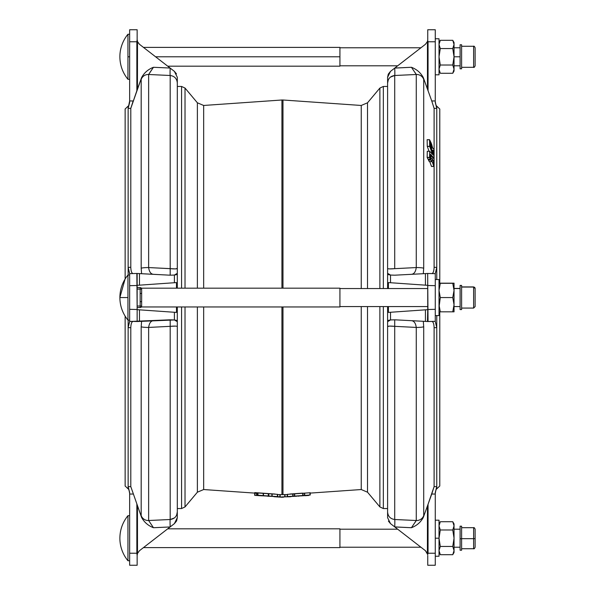 <?xml version="1.0" encoding="UTF-8"?>
<svg xmlns="http://www.w3.org/2000/svg" width="595" height="595" viewBox="0 0 595 595"><rect width="100%" height="100%" fill="white"/><g stroke="black" fill="none" stroke-linecap="round" stroke-linejoin="round"><path stroke-width="0.89" d="M427.173 139.728L429.531 139.728L427.128 139.728L427.262 146.303L429.657 146.303L427.277 146.4L429.679 146.415L429.545 139.691L430.445 141.476L430.564 146.913L430.408 141.357L429.531 139.691L429.687 146.444L427.277 146.392L429.687 146.444L432.624 154.522L429.664 151.264L429.59 157.571L427.188 157.571L429.59 157.571L430.445 159.215L430.579 154.239L434.06 158.158L434.082 156.604L430.572 146.95L434.06 156.492L434.075 158.158L433.42 158.151L434.053 158.151L430.579 154.239L430.453 159.207L428.065 159.177M431.717 144.466L430.795 142.131L430.512 143.953L430.468 142.168L431.717 144.466M430.884 144.05L431.963 148.155L430.899 145.351L430.624 147.114L430.899 145.351L431.977 148.118L430.884 144.05M430.929 147.255L434.067 155.734L434.053 153.889L432.714 150.23L434.053 153.889L433.755 155.659L430.929 147.255M432.729 150.148L434 151.056L433.889 149.07L432.632 148.036L433.963 149.286L434 151.056L433.011 151.056L433.986 151.056L432.721 150.141M429.315 161.639L428.422 159.215L428.4 159.847L430.802 159.832L428.407 159.891L430.81 159.921L430.549 155.369L434.075 158.999L434.06 160.784L433.398 160.799L434.03 160.799L433.405 160.159L433.368 162.904L433.405 160.159L434.053 160.799L434.045 158.88L430.914 155.332L430.81 159.906L428.415 159.921L430.81 159.921L431.695 161.654L431.784 160.553L433.919 166.474L433.368 162.911L433.896 166.459L431.784 160.553L431.695 161.654L430.839 160.01L428.445 160.01L429.27 161.617L431.665 161.617L429.315 161.617M431.762 158.248L432.513 159.11L432.513 160.442L431.747 158.367L432.505 160.442L432.543 159.259L432.067 159.259L432.513 159.11L431.739 158.248M282.454 497.249L281.77 497.241L282.454 497.249M387.598 508.546L383.336 508.546L383.336 306.574L383.336 508.546L379.885 506.933L379.885 306.574L379.885 506.933L367.517 492.199L367.517 306.574L367.517 492.199L361.239 489.536L361.239 306.574L361.239 489.536L310.218 493.099M282.975 306.953L282.975 494.638L287.229 494.601L282.975 494.638L282.975 306.953M158.077 74.933L170.185 75.491C174.58 76.115 176.953 78.644 177.303 83.084L177.303 268.442L177.303 77.298L177.303 86.454L181.572 86.454L181.572 288.173L181.572 86.454L185.023 88.067L185.023 288.173L185.023 88.067L197.384 102.801L197.384 288.173L197.384 102.801L203.661 105.464L203.661 288.173L203.661 105.464L281.926 99.997L281.926 288.173L281.926 99.997L282.975 99.997L282.975 288.173L282.975 99.997L361.239 105.464L361.239 288.553L361.239 105.464L367.517 102.801L367.517 288.553L367.517 102.801L379.885 88.067L379.885 288.553L379.885 88.067L383.336 86.454L383.336 288.553L383.336 86.454L387.598 86.454M294.711 496.342L287.251 496.624L287.229 494.356L310.211 492.742L287.236 494.356L287.251 496.617L287.497 494.326L287.497 496.587L292.77 496.215L292.77 493.954L292.77 496.215L293.015 493.947L293.015 496.208L294.443 496.282L294.443 494.029L294.696 496.275L294.696 494.014L294.696 496.275L302.751 495.709L302.751 493.448L302.751 495.709L303.004 493.426L303.004 495.687L304.432 495.412L304.432 493.151L304.685 495.382L304.685 493.121L304.685 495.382L309.95 495.01L309.95 492.749L310.203 495.018L310.203 492.757M203.661 306.953L203.661 489.536L203.661 306.953M277.672 494.601L281.926 494.638L281.926 306.953L281.926 494.638L282.975 494.638L277.672 494.601M177.303 508.546L181.572 508.546L181.572 306.953L181.572 508.546L185.023 506.933L185.023 306.953L185.023 506.933L197.384 492.199L197.384 306.953L197.384 492.199L203.661 489.536L257.293 493.285M257.732 492.972L277.664 494.356L257.695 492.957L257.695 495.226L257.962 492.965L257.962 495.226L263.228 495.59L263.228 493.329L263.459 495.62L263.459 493.352L263.459 495.62L268.293 496.267L268.293 494.006L268.36 496.275L268.776 496.297L268.776 494.036L268.776 496.297L271.885 496.208L271.885 493.947L272.138 496.215L272.138 493.954L272.138 496.215L277.404 496.587L277.404 494.326L277.672 496.624L269.989 496.319M289.921 494.029L302.587 493.136M283.131 497.241L284.752 496.78L284.752 494.519L284.752 496.78L285.005 494.512L285.005 496.773L290.992 496.691L281.77 496.892L289.914 496.78M254.727 492.615L275.135 494.051M279.903 496.773L279.903 494.512L279.903 496.773L280.148 494.519L280.148 496.78L281.77 497.241L273.908 496.691L279.903 496.773M256.743 493.248L256.743 495.501L262.38 495.851L256.743 495.501L256.505 493.225L256.594 495.494L256.505 493.225L254.809 493.106M277.664 496.617L277.657 494.363M254.786 493.002L257.695 493.203M254.742 493.099L254.682 495.352L254.727 493.002M254.682 495.352L254.958 493.121L254.958 495.375L256.505 495.486L254.682 495.352M305.042 495.613L300.728 495.918M296.719 496.193L294.956 496.319M310.218 492.749L310.218 495.01L287.236 496.617L309.95 495.01L305.094 495.717M308.76 495.457L305.317 495.702L308.76 495.36M298.474 496.178L298.973 496.141M277.672 494.356L277.672 496.624L256.743 495.501M277.634 496.609L257.732 495.233M274.994 496.78L281.77 497.241M177.303 481.511L177.303 306.953L177.303 517.702L176.633 520.796M177.303 83.084C176.953 78.644 174.58 76.115 170.185 75.491L170.185 268.665L170.185 75.491L148.638 74.494A7.512 7.445 180 0 0 141.186 79.38L141.186 268.219L141.595 273.7L141.186 268.219L141.186 79.38L141.595 77.588C144.198 72.761 148.155 69.325 153.458 67.28L148.638 74.494L155.198 74.799L148.638 74.494L148.638 267.564L170.185 268.665C174.58 269.037 176.953 268.97 177.303 268.442L177.303 113.489M390.528 77.023L394.716 75.491L406.831 74.933L394.716 75.491C390.32 76.115 387.947 78.652 387.598 83.084L388.252 79.953L387.598 83.084L387.598 77.298L390.506 71.363L388.319 74.085L390.506 71.363L387.598 77.298L387.598 83.084C387.947 78.652 390.32 76.115 394.716 75.491A7.512 0.394 87.4 0 0 394.716 68.098L390.506 71.363L394.716 68.098A7.512 0.394 -92.6 0 1 394.716 75.491L416.262 74.494L415.02 72.493L416.262 74.494A7.512 7.445 0 0 1 423.714 79.38L423.305 77.581C420.71 72.761 416.753 69.332 411.443 67.28L416.262 74.494L416.262 267.564C415.66 271.833 414.053 274.079 411.443 274.325C414.053 274.079 415.66 271.833 416.262 267.564L394.716 268.665C390.32 269.037 387.947 268.97 387.598 268.442L387.598 83.084L387.598 268.442C387.947 268.97 390.32 269.037 394.716 268.665L394.716 75.491L390.476 77.06M387.598 306.574L387.598 326.558C387.947 326.03 390.32 325.963 394.716 326.335L416.262 327.436C415.66 323.167 414.053 320.913 411.443 320.675C414.053 320.913 415.66 323.167 416.262 327.436L416.262 520.506L411.443 527.72C416.753 525.675 420.702 522.239 423.305 517.419L423.714 515.62A7.512 7.445 180 0 1 416.262 520.506L394.716 519.509A7.512 0.394 -87.4 0 1 394.716 526.902L390.506 523.637L394.716 526.902A7.512 0.394 92.6 0 0 394.716 519.509C390.32 518.885 387.947 516.356 387.598 511.916L387.598 517.702L390.506 523.637L388.416 521.108L390.506 523.637L387.598 517.702L387.598 306.574L387.598 481.511M387.598 288.553L387.598 113.489M125.136 108.989L125.136 278.973L125.136 108.989L128.334 105.984M137.497 41.576L137.214 40.43L136.857 41.769L137.445 41.769L136.857 41.769L136.857 90.723L137.445 89.094L137.497 41.576L139.468 44.298L170.125 68.046L153.458 67.28L170.125 68.046L139.468 44.298L137.445 41.769L137.445 89.094L141.595 77.581L130.796 108.379L130.796 267.304C130.945 271.298 131.733 273.388 133.146 273.574C131.733 273.388 130.945 271.298 130.796 267.304L130.796 108.379L128.141 108.364L128.141 267.371L130.796 267.304L128.141 267.371L128.141 106.178L128.141 108.364L130.796 108.379L136.857 90.723L136.857 41.769L129.643 41.769L129.643 29.75L137.148 29.75L137.148 39.575L137.148 29.75L129.643 29.75L129.643 100.957L129.643 41.769L136.857 41.769L137.148 39.568L137.505 41.605M137.148 285.332L176.484 282.58L176.484 288.173L176.484 282.58L139.468 285.169L139.468 273.588L136.857 273.477L170.125 275.195L139.468 273.588L139.468 285.169L137.148 285.332L137.148 273.67L137.148 285.488L129.643 285.682L129.643 273.663L136.857 273.477L129.643 273.663L129.643 309.318L129.643 285.682L137.148 285.488L137.148 309.512L136.857 273.477A7.512 7.512 0 0 1 137.445 273.484L137.148 273.67M129.643 273.507L128.141 267.371L128.141 275.031L128.141 267.371L129.643 273.663M174.372 517.977L170.185 519.509L148.638 520.506L153.458 527.72L170.125 526.954L174.394 523.637L176.484 521.108L174.394 523.637L139.468 550.702L137.497 553.424L137.148 555.433L136.857 553.231L129.643 553.231L129.643 494.043L129.643 565.25L137.148 565.25L137.148 555.433L137.148 565.25L129.643 565.25L129.643 553.231L137.445 553.231L137.445 505.906L137.497 553.424L139.468 550.702L170.125 526.954L153.458 527.72C148.148 525.668 144.198 522.239 141.595 517.419L130.796 486.621L130.796 327.696C130.945 323.702 131.733 321.612 133.146 321.426C131.733 321.612 130.945 323.702 130.796 327.696L130.796 486.621L128.141 486.636L128.141 488.822C128.639 488.837 129.137 490.347 129.643 493.352C129.137 490.347 128.639 488.837 128.141 488.822L128.141 320.095L128.141 486.636L130.796 486.621L141.595 517.419L141.186 515.62L141.186 326.781L141.595 321.3L141.186 326.781L141.186 515.62A7.512 7.445 0 0 0 148.638 520.506L170.185 519.509L170.185 326.335L148.638 327.436L148.638 520.506L148.638 327.436L170.185 326.335L170.185 519.509C174.58 518.885 176.953 516.348 177.303 511.916L177.303 326.558C176.953 326.03 174.58 325.963 170.185 326.335L170.185 319.805L174.394 319.954L174.394 312.271L176.484 312.42L176.484 306.953L176.484 312.42L139.468 309.831L174.394 312.271L174.394 319.954L137.497 321.516L129.643 321.337L129.643 309.318L137.148 309.512L137.148 321.33L137.148 309.512L129.643 309.318L129.643 321.493L170.185 319.805L170.185 326.335C174.58 325.963 176.953 326.03 177.303 326.558L177.303 321.679L174.394 319.954L177.303 321.679L177.303 306.953M125.136 316.153L125.136 486.011L125.136 316.153M129.643 102.466L129.643 100.957L133.146 100.971L129.643 100.957L128.141 108.364L129.643 102.466M174.394 71.363L176.484 73.892L174.394 71.363L170.185 68.098L174.394 71.363L177.303 77.298L174.394 71.363M177.303 288.173L177.303 273.321L174.394 275.046L170.185 275.195L174.394 275.046L174.394 282.729L174.394 275.046L177.303 273.321L177.303 268.442L175.436 268.888M175.25 268.895L148.638 267.564L148.638 74.494L170.185 75.491A7.512 0.394 92.6 0 1 170.185 68.098A7.512 0.394 -87.4 0 0 170.185 75.491M133.146 100.971L130.796 108.379M129.063 104.646L129.643 101.648C129.137 104.653 128.639 106.163 128.141 106.178C128.639 106.163 129.137 104.653 129.643 101.648C129.137 104.653 128.639 106.163 128.141 106.178M149.888 72.493L153.458 67.28C148.155 69.325 144.198 72.761 141.595 77.581L141.186 79.38A7.512 7.445 -0 0 1 148.638 74.494M141.186 268.219A7.512 0.997 0 0 1 148.638 267.564C149.241 271.833 150.847 274.087 153.458 274.325C150.847 274.087 149.241 271.833 148.638 267.564A7.512 0.997 180 0 0 141.186 268.219M129.628 102.08L129.643 101.648M130.796 327.696L128.141 327.629L130.796 327.696M129.643 285.86L129.643 309.318M137.148 309.668L139.468 309.831L139.468 321.412L139.468 309.831L137.148 309.668M170.185 275.195L170.185 268.665L170.185 275.195M153.458 320.675C150.847 320.921 149.241 323.167 148.638 327.436A7.512 0.997 180 0 1 141.186 326.781A7.512 0.997 -0 0 0 148.638 327.436C149.241 323.167 150.847 320.921 153.458 320.675M177.303 268.442C176.953 268.97 174.58 269.037 170.185 268.665C174.58 269.037 176.953 268.97 177.303 268.442M129.643 321.493L128.141 327.629L129.643 321.493M137.445 273.484A7.512 7.512 0 0 0 136.857 273.477L137.497 273.484M136.857 321.523L137.445 321.516A7.512 7.512 0 0 1 136.857 321.523A7.512 7.512 0 0 0 137.445 321.516L136.857 321.523M129.643 494.043L129.643 492.534L129.643 494.043L133.146 494.029L129.643 494.043M137.497 553.424L136.857 553.231L136.857 504.277L136.857 553.231L137.214 554.57L137.505 553.395M176.641 520.789L177.303 517.702L174.394 523.637L177.303 517.702L177.303 511.916L176.648 515.047L177.303 511.916C176.953 516.348 174.58 518.885 170.185 519.509L174.424 517.94M170.185 326.335L175.406 326.112L170.185 326.335M170.185 526.902A7.512 0.394 87.4 0 1 170.185 519.509A7.512 0.394 -92.6 0 0 170.185 526.902M128.141 486.636L129.643 492.534L128.141 486.636M137.445 505.906L136.857 504.277L137.445 505.906M128.141 488.822C128.639 488.837 129.137 490.347 129.643 493.352L129.063 490.354M141.595 517.419C144.198 522.239 148.148 525.668 153.458 527.72L148.638 520.506A7.512 7.445 180 0 1 141.186 515.62L141.595 517.419M177.303 273.425L176.596 274.607M176.596 274.615L174.394 275.046L177.303 273.321M174.394 319.954L176.611 320.393L174.394 319.954M461.608 285.555L460.106 285.555L460.106 309.579L461.608 309.579L461.608 285.555L460.106 285.548L461.608 285.555M461.608 308.076L473.62 308.076L475.122 306.574L475.122 288.56A1.502 1.502 180 0 0 473.62 287.058L461.608 287.058L473.62 287.058L473.62 308.076L473.62 287.058A1.502 1.502 0 0 1 475.122 288.56L473.62 286.924L461.608 287.05M460.106 306.574L454.037 306.574L460.106 306.574L460.106 285.555L460.106 288.553L454.037 288.553M435.265 279.538L439.021 279.538L435.265 279.538M435.265 315.588L439.021 315.588L439.021 279.538L439.021 307.466L440.293 297.56L439.021 304.7L440.293 297.56L439.021 290.427L440.293 283.294L439.021 290.427L440.293 283.294L439.021 283.294L439.021 279.538M452.765 311.832L454.037 311.832L454.037 304.7L452.765 311.832L440.293 311.832L439.021 304.7L440.293 311.832L439.021 311.832L452.765 311.832L454.037 304.7L454.037 290.427L452.765 297.56L454.037 304.707L452.765 297.56L454.037 290.427L454.037 283.294L452.765 283.294L454.037 290.434L452.765 283.294L454.037 283.294L454.037 311.832M440.293 283.294L452.765 283.294L439.021 283.294L440.293 283.294L439.021 290.427L440.293 297.56L452.765 297.56L440.293 297.56L439.021 304.7M141.655 306.009A1.502 1.502 0 0 1 140.152 307.511A1.502 1.502 0 0 0 141.655 306.009L140.152 306.009L140.152 307.511L137.148 307.511L140.152 307.511L140.152 306.009L141.655 306.009L141.655 301.658L140.152 301.658L140.152 306.009L140.152 301.658L141.655 301.658L141.655 293.469L140.152 293.469L140.152 301.658L140.152 293.469L141.655 293.469L141.655 289.111L140.152 289.111L140.152 293.469L140.152 289.111L141.655 289.111A1.502 1.502 0 0 0 140.152 287.608L140.152 289.111L137.148 289.111L140.152 289.111L140.152 287.608A1.502 1.502 0 0 1 141.655 289.111L141.655 306.009M140.152 287.608L137.148 287.608L140.152 287.608M140.152 301.658L140.152 293.469L140.152 301.658M137.148 306.009L140.152 306.009L137.148 306.009M339.931 306.953L141.655 306.953L339.931 306.953L339.931 288.173L339.931 306.953L339.931 288.173L141.655 288.173L140.487 287.608M427.753 306.574L339.931 306.574L427.753 306.574M461.608 538.743L461.608 526.196L460.106 526.196L460.106 550.226L461.608 550.226L461.608 538.743L460.106 538.743L461.608 538.743M461.608 548.724L473.62 548.724C473.999 549.103 474.498 548.605 475.122 547.221L475.122 538.609L473.62 538.676L473.62 527.698L473.62 538.676L461.608 538.676L473.62 538.676L473.62 548.724L473.62 538.676L475.122 538.609L475.122 529.2C474.468 527.81 473.97 527.304 473.62 527.698L461.608 527.698M435.265 556.236L439.021 556.236L439.021 538.215L435.265 538.215L439.021 538.215L439.021 520.186L435.265 520.186M452.765 554.689L440.293 554.689L439.021 550.568L440.293 554.689L452.765 554.689L454.037 552.48L454.037 550.568L452.765 546.448L454.037 550.568L452.765 554.689L454.037 550.568L454.037 538.215L452.765 546.448L454.037 538.215L454.037 525.854L452.765 529.974L454.037 538.215L452.765 529.974L454.037 525.854L454.037 523.942L452.765 521.733L454.037 525.854L452.765 521.733L454.037 525.854L452.765 521.733L440.293 521.733L439.021 525.854L440.293 521.733L452.765 521.733M440.293 529.974L439.021 525.854L440.293 521.733L439.021 525.854L440.293 529.974L452.765 529.974L440.293 529.974L439.021 538.215L440.293 529.974M439.021 550.568L440.293 546.448L439.021 538.215L440.293 546.448L439.021 550.568L440.293 546.448L452.765 546.448L440.293 546.448L439.021 550.568M454.037 550.568L452.765 546.448L454.037 550.568C454.037 553.097 454.037 553.097 454.037 550.568L454.037 525.854C454.037 523.325 454.037 523.325 454.037 525.854M397.683 529.2L339.931 529.2L339.931 538.215M143.477 547.601L339.931 547.601L339.931 528.821L167.708 528.821M461.608 68.804L461.608 44.774L460.106 44.774L460.106 68.804L461.608 68.804M461.608 67.302L473.62 67.302C473.984 67.689 474.483 67.19 475.122 65.8L475.122 47.779C474.416 46.351 473.918 45.845 473.62 46.276L473.62 67.302L473.62 46.276L461.608 46.276L461.608 56.257M475.122 56.391L475.122 57.187L475.122 56.391M454.037 65.8L460.106 65.8L460.106 47.779L454.037 47.779M435.265 74.814L439.021 74.814L439.021 38.764L435.265 38.764M452.765 73.267L454.037 71.058L454.037 56.785L452.765 48.552L454.037 56.785L454.037 44.432L452.765 48.552L440.293 48.552L439.021 44.432L440.293 40.311L439.021 44.432L439.021 71.058L440.293 73.267L439.021 69.146L440.293 65.026L439.021 56.785L440.293 48.552L439.021 56.785L440.293 65.026L439.021 69.146L440.293 73.267L452.765 73.267L454.037 69.146L452.765 65.026L454.037 69.146L452.765 73.267L440.293 73.267M439.021 44.432L440.293 40.311L439.021 44.432L440.293 48.552L452.765 48.552L454.037 44.432L454.037 42.52L452.765 40.311L454.037 44.432L452.765 40.311L454.037 44.432L452.765 40.311L440.293 40.311L452.765 40.311M454.037 44.432C454.037 41.903 454.037 41.903 454.037 44.432L454.037 56.785L452.765 65.026L454.037 56.785L454.037 69.146L452.765 65.026L440.293 65.026L452.765 65.026L454.037 69.146C454.037 71.675 454.037 71.675 454.037 69.146M440.293 48.552L439.021 56.785M440.293 65.026L439.021 69.146L440.293 65.026M167.708 66.179L339.931 66.179L339.931 47.399L143.477 47.399M339.931 56.785L155.593 56.785L339.931 56.785M460.106 56.785L454.037 56.785L460.106 56.785M431.531 166.436L429.783 161.654L431.464 166.399L433.859 166.399L431.494 166.459L433.881 166.436M434.06 160.784L433.398 160.806M432.632 148.036L431.732 144.555L432.632 148.036M434 151.056L433.011 151.056M429.553 157.482L429.664 151.286L427.262 151.294L427.143 157.392L429.545 157.392L427.158 157.482L429.553 157.482M428.043 159.207L427.188 157.571L428.013 159.177L430.416 159.177L429.59 157.571L427.173 157.534L427.27 151.256L429.679 151.256L432.624 154.551L429.687 146.444L427.292 146.444L429.055 151.256L427.277 146.4L427.136 139.691L429.531 139.691M434.075 158.158L433.428 158.158M435.265 321.493L436.767 327.629L436.767 315.588L436.767 327.629L435.265 321.493L435.265 309.318L427.753 309.512L427.455 321.516A7.512 7.512 0 0 0 428.05 321.523L427.753 285.488L435.265 285.682L435.265 273.663L428.05 273.477A7.512 7.512 0 0 0 427.455 273.484L428.05 273.477L427.455 273.484A7.512 7.512 0 0 1 428.05 273.477L425.432 273.588L425.432 285.169L427.753 285.332L425.432 285.169L425.432 273.588L394.716 275.195L427.403 273.484L435.265 273.663L436.767 267.371L435.265 273.507L435.265 285.682L427.753 285.488L427.693 273.536L427.753 309.512L435.265 309.318L435.265 285.682L435.265 321.337L428.05 321.523A7.512 7.512 0 0 1 427.455 321.516L435.265 321.337M436.767 106.178L436.767 108.364L435.265 102.466L436.767 108.364L436.767 279.538L436.767 267.371L434.105 267.304C433.956 271.298 433.175 273.388 431.754 273.574C433.175 273.388 433.956 271.298 434.105 267.304L434.105 108.379L436.767 108.364L436.767 106.178C436.261 106.163 435.763 104.653 435.265 101.648C435.763 104.653 436.261 106.163 436.767 106.178L436.767 106.178C436.261 106.163 435.763 104.653 435.265 101.648L435.845 104.646M427.403 41.576L427.693 40.43L428.05 41.769L428.05 90.723L427.455 89.094L428.05 90.723L428.05 41.769L427.403 41.576L425.432 44.298L394.782 68.046L411.443 67.28C416.753 69.332 420.71 72.761 423.305 77.581L423.714 79.38L423.714 268.219L423.305 273.7L423.714 268.219A7.512 0.997 180 0 0 416.262 267.564A7.512 0.997 -0 0 1 423.714 268.219L423.714 79.38A7.512 7.445 180 0 0 416.262 74.494L411.443 67.28L394.716 68.098L425.432 44.298L427.403 41.576L428.05 41.769L427.693 40.43L427.396 41.605M416.262 327.436A7.512 0.997 0 0 0 423.714 326.781L423.305 321.3L423.714 326.781A7.512 0.997 180 0 1 416.262 327.436L394.716 326.335L394.716 319.805L390.506 319.954L390.506 312.271L388.416 312.42L388.416 306.574L388.416 312.42L390.506 312.271L390.506 319.954L387.598 321.679L390.506 319.954L394.716 319.805L394.716 326.335C390.32 325.963 387.947 326.03 387.598 326.558L387.598 511.916C387.947 516.356 390.32 518.885 394.716 519.509L394.716 326.335L394.716 519.509L416.262 520.506A7.512 7.445 -0 0 0 423.714 515.62L423.714 326.781L423.714 515.62L423.305 517.419C420.702 522.239 416.753 525.675 411.443 527.72L416.262 520.506L416.262 327.436M425.432 321.412L428.05 321.523L425.432 321.412L425.432 309.831L425.432 321.412L394.716 319.805L425.432 321.412M427.753 309.668L390.506 312.271L427.753 309.668L427.753 321.33M390.506 275.046L387.598 273.321L390.506 275.046L394.716 275.195L390.506 275.046L390.506 282.729L390.506 275.046L388.29 274.607L390.506 275.046M388.416 288.553L388.416 282.58L425.432 285.169L388.416 282.58L388.416 288.553M434.105 327.696L436.767 327.629L434.105 327.696L434.105 486.621L431.754 494.029L434.105 486.621L436.767 486.636L435.265 492.534L436.767 486.636L434.105 486.621L434.105 327.696C433.956 323.702 433.175 321.612 431.754 321.426C433.175 321.612 433.956 323.702 434.105 327.696M436.767 488.822L436.76 488.815C436.261 488.837 435.763 490.347 435.265 493.352C435.763 490.347 436.261 488.837 436.767 488.822L436.767 327.629L436.767 488.822C436.261 488.837 435.763 490.347 435.265 493.352L435.272 492.92M415.02 522.507L416.262 520.506L406.831 520.067L416.262 520.506M435.845 490.354L435.265 493.352M428.05 553.231L427.403 553.424L427.693 554.57L428.05 553.231L428.05 504.277L427.455 505.906L427.693 554.57L425.432 550.702L394.782 526.954L411.443 527.72L394.716 526.902L425.432 550.702L427.403 553.424L427.455 505.906L428.05 504.277L428.05 553.231L435.265 553.231L428.05 553.231M427.753 555.433L427.753 565.25L435.265 565.25L435.265 492.534L435.265 494.043L431.754 494.029L435.265 494.043L435.265 565.25L427.753 565.25L427.753 555.425M431.754 494.029L428.05 504.277L434.105 486.621M427.455 505.906L423.305 517.419L427.455 505.906M388.304 320.385L390.506 319.954L387.598 321.657M389.494 268.888L394.716 268.665L389.494 268.888M389.658 326.105L394.716 326.335C390.32 325.963 387.947 326.03 387.598 326.558L389.465 326.112M387.598 321.575L388.304 320.393M427.455 41.769L427.455 89.094L427.455 41.769M427.693 40.43L427.753 39.568L427.693 40.43M428.05 41.769L435.265 41.769L435.265 29.75L427.753 29.75L427.753 39.568L427.753 29.75L435.265 29.75L435.265 41.769L428.05 41.769M388.26 74.211L387.598 77.261M431.754 100.971L434.105 108.379L431.754 100.971L435.265 100.957L431.754 100.971L428.05 90.723L431.754 100.971M435.265 102.466L435.265 41.769L435.265 102.466M387.598 77.298L388.267 74.204M416.262 74.494L394.716 75.491L394.716 268.665L416.262 267.564L416.262 74.494L409.702 74.799M423.305 77.581L428.05 90.723L423.305 77.581M439.772 283.294L439.772 108.989L439.772 283.294L439.772 108.989L436.566 105.984M439.772 311.832L439.772 486.011L439.772 311.832L439.772 486.011L436.566 489.016M431.524 166.474L433.911 166.474M429.307 161.654L431.702 161.654M428.058 159.2L430.445 159.215M436.767 267.371L436.767 108.364L434.105 108.379L434.105 267.304L436.767 267.371M127.947 560.743L127.947 515.679L127.947 560.743A35.499 35.499 0 0 1 119.878 538.215A35.499 35.499 0 0 0 127.947 560.743L129.643 560.743M127.947 297.56L127.947 275.031L127.947 297.56L119.878 297.56L127.947 297.56L127.947 320.095L127.947 297.56M129.643 320.095L127.947 320.095L129.643 320.095M129.643 79.321L127.947 79.321L127.947 34.257A35.499 35.499 0 0 0 119.878 56.785A35.499 35.499 0 0 1 127.947 34.257L127.947 79.321C122.652 72.739 119.959 65.234 119.878 56.785M129.643 56.785L127.947 56.785L129.643 56.785M460.106 288.426L454.037 288.426L460.106 288.426M454.037 283.168L439.772 283.168L454.037 283.168M125.136 278.973L125.136 110.492L125.136 278.973M257.695 495.219L257.695 492.957M128.334 489.016L125.136 486.011M141.655 306.953L140.487 307.511M427.753 288.553L339.931 288.553M440.293 521.733L439.021 523.942M440.293 554.689L439.021 552.48M420.948 547.221L339.931 547.221M460.106 547.221L454.037 547.221M460.106 529.2L454.037 529.2M440.293 40.311L439.021 42.52M420.948 47.779L339.931 47.779M397.683 65.8L339.931 65.8M129.643 515.679L127.947 515.679C122.652 522.261 119.959 529.766 119.878 538.215M127.947 320.095C122.652 313.513 119.959 306.009 119.878 297.56C119.959 289.118 122.652 281.606 127.947 275.031L129.643 275.031M127.947 34.257L129.643 34.257M125.136 278.847L119.878 297.5M461.608 286.924L473.62 286.924L475.122 288.426M461.608 285.421L460.106 285.421"/></g></svg>
